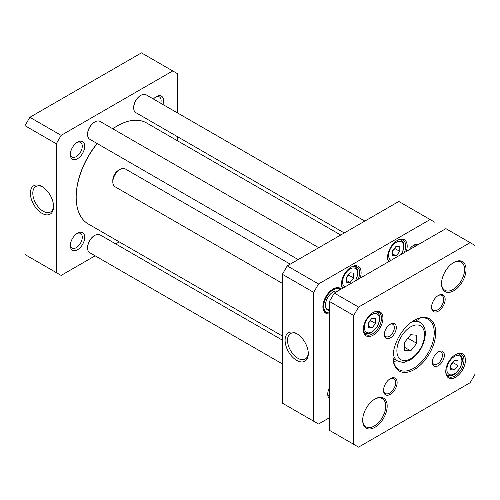 <?xml version="1.0" encoding="UTF-8"?>
<svg xmlns="http://www.w3.org/2000/svg" width="500" height="500" viewBox="0 0 500 500"><rect width="100%" height="100%" fill="white"/><g stroke="black" fill="none" stroke-linecap="round" stroke-linejoin="round"><path stroke-width="0.75" d="M112.812 128.8A58.325 33.675 -60 0 1 117.425 125.838A58.325 33.675 -60 0 1 124.562 122.438A58.325 33.675 -60 0 1 146.588 122.95L340.706 235.025M282.387 336.044L88.263 223.969A58.325 33.675 -60 0 1 76.188 197.269A58.325 33.675 -60 0 1 97.244 143.581M117.425 125.838L116.938 126.119A57.638 33.275 120 0 0 112.769 128.775M97.119 143.506A57.638 33.275 120 0 0 76.188 196.706L76.188 197.269M346.431 282.188L346.431 277.337L350.069 272.806L353.706 273.131L353.706 277.987L350.069 282.512L346.431 282.188M392.519 255.575L392.519 250.725L396.156 246.2L399.8 246.525L399.8 251.375L396.156 255.9L392.519 255.575M329.45 417.719L318.531 424.019L313.681 421.219L313.681 292.369L318.531 283.962L430.119 219.537L434.975 222.338L434.975 234.944M341.275 289.037A14.406 8.319 120 0 0 333.088 289.006A14.406 8.319 120 0 0 322.9 306.65A14.406 8.319 120 0 0 329.45 313.863M329.45 387.825A10.15 5.863 120 0 0 327.731 394.2A10.15 5.863 120 0 0 329.45 398.587M418.406 244.506A10.15 5.863 120 0 0 413.744 245.212A10.15 5.863 120 0 0 409.087 249.887M406.231 251.537A13.894 8.025 120 0 0 407.194 246.075A13.894 8.025 120 0 0 397.369 240.406A13.894 8.025 120 0 0 387.55 257.425A13.894 8.025 120 0 0 388.512 261.769M360.144 278.15A13.894 8.025 120 0 0 361.106 272.688A13.894 8.025 120 0 0 351.281 267.019A13.894 8.025 120 0 0 341.456 284.031A13.894 8.025 120 0 0 342.419 288.375M430.119 219.537L398.825 201.469L287.238 265.894L282.387 274.3L282.387 403.15L313.681 421.219M329.45 310.581A10.75 6.206 -60 0 1 326.788 309.325A10.75 6.206 -60 0 1 327.713 297.669A10.75 6.206 -60 0 1 337.344 291.038A10.75 6.206 -60 0 1 337.669 291.119M329.45 312.85A13.262 7.656 -60 0 1 327.831 312.775A13.262 7.656 -60 0 1 326.106 297.569A13.262 7.656 -60 0 1 340.238 289.637M329.45 309.394A10.294 5.944 -60 0 1 326.725 308.981A10.294 5.944 -60 0 1 326.35 308.731M336.613 290.956A10.294 5.944 -60 0 1 337.019 291.156A10.294 5.944 -60 0 1 337.3 291.337M327.831 312.775L326.438 312.488A13.725 7.925 -60 0 1 325.387 312.15M339.087 288.412A13.725 7.925 -60 0 1 339.913 289.15L340.306 289.6M346.431 277.625L348.856 275.181L353.706 277.987M346.431 280.413L350.069 282.512M348.856 275.181L348.719 274.488M392.519 251.012L394.944 248.575L399.8 251.375M392.519 253.8L396.156 255.9M394.944 248.575L394.806 247.881M329.45 312.906A13.725 7.925 -60 0 1 325.737 312.375A13.725 7.925 -60 0 1 322.9 306.369M332.837 289.15A13.725 7.925 -60 0 1 339.462 288.606A13.725 7.925 -60 0 1 340.538 289.462M308.281 352.956A14.694 8.481 60 0 1 305.256 359.012A14.694 8.481 60 0 1 290.562 350.531A14.694 8.481 60 0 1 290.562 333.562A14.694 8.481 60 0 1 297.319 333.969M296.7 333.594L296.7 333.594A16.406 9.475 -120 0 0 285.094 340.288A16.406 9.475 -120 0 0 296.7 360.387A16.406 9.475 -120 0 0 308.3 353.688A16.406 9.475 -120 0 0 296.7 333.594L296.7 333.594M282.387 274.3L313.681 292.369M413.113 245.613A8.438 4.869 -60 0 1 416.725 245.481M329.45 396.644A8.438 4.869 -60 0 1 327.756 393.45M397 240.625A12.862 7.425 -60 0 1 403.075 240.188A12.862 7.425 -60 0 1 405.744 246.075A12.862 7.425 -60 0 1 404.263 252.675M389.025 261.469A12.862 7.425 -60 0 1 387.556 256.988M350.906 267.238A12.862 7.425 -60 0 1 356.987 266.8A12.862 7.425 -60 0 1 359.65 272.688A12.862 7.425 -60 0 1 358.169 279.288M342.938 288.081A12.862 7.425 -60 0 1 341.463 283.6M318.531 283.962L287.238 265.894M140.956 95.306L140.469 95.588A9.606 5.544 120 0 0 133.681 107.35L133.681 107.912A10.294 5.944 -60 0 1 140.956 95.306A10.294 5.944 -60 0 1 146.1 94.794L364.85 221.088M344.263 232.975L135.812 112.625A10.294 5.944 -60 0 1 133.681 107.912M94.862 121.919L94.381 122.2A9.606 5.544 120 0 0 87.587 133.963L87.587 134.525A10.294 5.944 -60 0 1 94.862 121.919A10.294 5.944 -60 0 1 97.212 121.013A10.294 5.944 -60 0 1 100.013 121.406L318.756 247.7M298.169 259.581L89.719 139.231A10.294 5.944 -60 0 1 87.587 134.525M94.862 235.362L94.381 235.644A9.606 5.544 120 0 0 87.587 247.413L87.587 247.969A10.294 5.944 -60 0 1 94.862 235.362A10.294 5.944 -60 0 1 100.013 234.856L282.387 340.15M282.387 363.919L89.719 252.681A10.294 5.944 -60 0 1 88.506 251.525A10.294 5.944 -60 0 1 87.587 247.969M56.294 143.769L61.144 135.363L172.738 70.938L141.444 52.869L29.85 117.294L25 125.7L25 254.55L56.294 272.619L56.294 143.769L25 125.7M53.569 205.9A14.694 8.481 60 0 1 50.544 211.956A14.694 8.481 60 0 1 43.194 211.225A14.694 8.481 60 0 1 33.594 198.281A14.694 8.481 60 0 1 35.85 186.506A14.694 8.481 60 0 1 42.606 186.912M41.981 213.325A16.406 9.475 -120 0 0 53.581 206.631A16.406 9.475 -120 0 0 41.981 186.531A16.406 9.475 -120 0 0 30.381 193.231A16.406 9.475 -120 0 0 41.981 213.325M76.888 233.569A8.438 4.869 -60 0 1 80.525 233.45A8.438 4.869 -60 0 1 82.269 237.312A8.438 4.869 -60 0 1 78.587 245.8A8.438 4.869 -60 0 1 72.088 248.062A8.438 4.869 -60 0 1 70.369 244.85M84.7 237.312A10.15 5.863 120 0 0 77.519 233.169A10.15 5.863 120 0 0 70.344 245.6A10.15 5.863 120 0 0 77.519 249.744A10.15 5.863 120 0 0 84.7 237.312M172.738 70.938L177.587 73.737L177.587 112.975M177.587 136.744L177.587 140.85M95.125 255.8L61.144 275.419L56.294 272.619M119.269 241.869L115.712 243.919M84.7 146.275A10.15 5.863 120 0 0 77.519 142.131A10.15 5.863 120 0 0 70.344 154.562A10.15 5.863 120 0 0 77.519 158.706A10.15 5.863 120 0 0 84.7 146.275M162.913 104.5A10.15 5.863 120 0 0 163.538 100.756A10.15 5.863 120 0 0 156.363 96.613A10.15 5.863 120 0 0 153.431 99.025M155.725 97.013A8.438 4.869 -60 0 1 159.362 96.894A8.438 4.869 -60 0 1 161.112 100.756A8.438 4.869 -60 0 1 160.769 103.263M76.888 142.531A8.438 4.869 -60 0 1 80.525 142.413A8.438 4.869 -60 0 1 82.269 146.275A8.438 4.869 -60 0 1 78.587 154.762A8.438 4.869 -60 0 1 72.088 157.025A8.438 4.869 -60 0 1 70.369 153.812M61.144 135.363L29.85 117.294M404.65 350.331L404.65 342.244L410.712 334.7L416.781 335.244L416.781 343.331L410.712 350.875L404.65 350.331M450.744 369.725L450.744 364.875L454.381 360.344L458.019 360.669L458.019 365.525L454.381 370.05L450.744 369.725M368.263 327.706L368.263 322.856L371.9 318.325L375.538 318.65L375.538 323.506L371.9 328.031L368.263 327.706M358.556 307.075L470.15 242.644L475 245.45L475 374.3L470.15 382.706L358.556 447.131L329.45 430.325L329.45 301.469L353.706 315.475L358.556 307.075L334.3 293.069L329.45 301.469M353.706 444.331L353.706 315.475M470.15 242.644L445.887 228.637L334.3 293.069M453.406 262.681A16.294 9.406 -60 0 1 461.194 262.075A16.294 9.406 -60 0 1 463.694 275.138A16.294 9.406 -60 0 1 453.044 289.494A16.294 9.406 -60 0 1 444.9 290.3A16.294 9.406 -60 0 1 441.531 283.256M453.775 290.756A17.325 10 120 0 0 466.025 269.538A17.325 10 120 0 0 453.775 262.462A17.325 10 120 0 0 441.525 283.681A17.325 10 120 0 0 453.775 290.756M437.994 295.675A8.575 4.95 -60 0 1 441.931 295.444A8.575 4.95 -60 0 1 443.244 302.319A8.575 4.95 -60 0 1 437.644 309.875A8.575 4.95 -60 0 1 433.356 310.3A8.575 4.95 -60 0 1 431.587 306.775M438.369 311.137A9.606 5.544 120 0 0 445.163 299.369A9.606 5.544 120 0 0 438.369 295.45A9.606 5.544 120 0 0 431.575 307.213A9.606 5.544 120 0 0 438.369 311.137M419.131 321.9A29.162 16.838 120 0 0 418.594 318.488M393.612 361.763A29.162 16.838 120 0 0 396.831 360.519M413.988 320.456A29.162 16.838 -60 0 1 428.206 319.212A29.162 16.838 -60 0 1 432.675 342.581A29.162 16.838 -60 0 1 413.625 368.281A29.162 16.838 -60 0 1 399.044 369.725A29.162 16.838 -60 0 1 393.006 356.788M414.35 369.538A30.188 17.431 120 0 0 435.7 332.562A30.188 17.431 120 0 0 414.35 320.238A30.188 17.431 120 0 0 393.006 357.212A30.188 17.431 120 0 0 414.35 369.538M389.963 378.869A8.575 4.95 -60 0 1 393.9 378.638A8.575 4.95 -60 0 1 395.213 385.513A8.575 4.95 -60 0 1 389.606 393.069A8.575 4.95 -60 0 1 385.319 393.494A8.575 4.95 -60 0 1 383.556 389.969M390.337 394.331A9.606 5.544 120 0 0 397.131 382.562A9.606 5.544 120 0 0 390.337 378.644A9.606 5.544 120 0 0 383.544 390.406A9.606 5.544 120 0 0 390.337 394.331M374.562 399.237A16.294 9.406 -60 0 1 382.35 398.631A16.294 9.406 -60 0 1 384.85 411.694A16.294 9.406 -60 0 1 374.206 426.05A16.294 9.406 -60 0 1 366.056 426.856A16.294 9.406 -60 0 1 362.688 419.812M374.931 427.312A17.325 10 120 0 0 387.181 406.094A17.325 10 120 0 0 374.931 399.019A17.325 10 120 0 0 362.681 420.238A17.325 10 120 0 0 374.931 427.312M437.863 352.163A7.094 4.094 -60 0 1 440.944 352.05A7.094 4.094 -60 0 1 442.031 357.738A7.094 4.094 -60 0 1 437.4 363.981A7.094 4.094 -60 0 1 433.856 364.338A7.094 4.094 -60 0 1 432.406 361.613M438.369 365.662A8.462 4.888 120 0 0 444.356 355.3A8.462 4.888 120 0 0 438.369 351.844A8.462 4.888 120 0 0 432.388 362.212A8.462 4.888 120 0 0 438.369 365.662M389.831 324.431A7.094 4.094 -60 0 1 392.912 324.319A7.094 4.094 -60 0 1 394 330.006A7.094 4.094 -60 0 1 389.369 336.25A7.094 4.094 -60 0 1 385.819 336.606A7.094 4.094 -60 0 1 384.375 333.881M390.337 337.931A8.462 4.888 120 0 0 396.319 327.569A8.462 4.888 120 0 0 390.337 324.113A8.462 4.888 120 0 0 384.35 334.475A8.462 4.888 120 0 0 390.337 337.931M455.225 354.775A12.862 7.425 -60 0 1 461.3 354.338A12.862 7.425 -60 0 1 463.269 364.644A12.862 7.425 -60 0 1 454.862 375.981A12.862 7.425 -60 0 1 448.431 376.619A12.862 7.425 -60 0 1 445.775 371.138M455.594 377.244A13.894 8.025 120 0 0 465.419 360.225A13.894 8.025 120 0 0 455.594 354.55A13.894 8.025 120 0 0 445.769 371.569A13.894 8.025 120 0 0 455.594 377.244M372.744 312.756A12.862 7.425 -60 0 1 378.819 312.319A12.862 7.425 -60 0 1 380.788 322.625A12.862 7.425 -60 0 1 372.388 333.963A12.862 7.425 -60 0 1 365.95 334.6A12.862 7.425 -60 0 1 363.294 329.119M373.113 335.225A13.894 8.025 120 0 0 382.938 318.206A13.894 8.025 120 0 0 373.113 312.538A13.894 8.025 120 0 0 363.288 329.55A13.894 8.025 120 0 0 373.113 335.225M450.744 365.163L453.169 362.719L453.031 362.025M453.169 362.719L458.019 365.525M450.744 367.95L454.381 370.05M368.263 323.144L370.688 320.7L370.55 320.006M370.688 320.7L375.538 323.506M368.263 325.931L371.9 328.031M407.9 338.2L416.781 343.331M404.65 347.375L410.712 350.875M282.387 283.381L114.95 186.713A10.294 5.944 -60 0 1 112.819 182A10.294 5.944 -60 0 1 120.094 169.394A10.294 5.944 -60 0 1 125.237 168.888L290.25 264.156M112.819 182L112.819 180.044A7.894 4.556 -60 0 1 118.394 170.375L120.094 169.394M344.894 286.95A10.637 6.138 -60 0 1 342.55 282A10.637 6.138 -60 0 1 353.038 267.969A10.637 6.138 -60 0 1 355.244 280.975M390.988 260.338A10.637 6.138 -60 0 1 388.638 255.394A10.637 6.138 -60 0 1 399.131 241.356A10.637 6.138 -60 0 1 401.331 254.363M342.094 286.681A12.006 6.931 120 0 0 343.094 287.5L343.544 287.731M355.681 280.725L357.95 273.688L357.638 270.119L356.512 267.919L355.1 266.7A12.006 6.931 120 0 0 353.894 266.244M388.181 260.075A12.006 6.931 120 0 0 389.188 260.887L389.637 261.119M401.769 254.112L404.044 247.075L403.725 243.506L402.606 241.306L401.194 240.087A12.006 6.931 120 0 0 399.988 239.631M396.887 350.769A19.556 11.287 -60 0 1 417.625 324.969A19.556 11.287 -60 0 1 417.625 352.625A19.556 11.287 -60 0 1 396.887 350.769M446.863 369.538A10.637 6.138 -60 0 1 458.137 355.506A10.637 6.138 -60 0 1 458.137 370.544A10.637 6.138 -60 0 1 446.863 369.538M364.381 327.519A10.637 6.138 -60 0 1 375.662 313.488A10.637 6.138 -60 0 1 375.662 328.531A10.637 6.138 -60 0 1 364.381 327.519M446.406 374.219A12.006 6.931 120 0 0 447.406 375.037L446.55 374.544M447.406 375.037C449.65 376.2 452.156 375.85 454.919 373.988L459.881 368.45C464.387 358.681 461.875 356.444 459.412 354.237A12.006 6.931 120 0 0 458.206 353.775M363.925 332.2A12.006 6.931 120 0 0 364.925 333.019L364.075 332.525M364.925 333.019C367.169 334.181 369.675 333.831 372.438 331.969L377.406 326.431C381.906 316.663 379.4 314.425 376.931 312.219A12.006 6.931 120 0 0 375.725 311.762M393.219 353.625A22.3 12.875 120 0 0 397.625 360.981L393.081 358.356M397.625 360.981C401.644 362.35 404.081 362.7 404.931 362.031L410.319 359.906C419.356 353.675 424.369 345.062 425.344 334.075C425.5 328.794 423.694 324.888 419.925 322.356A22.3 12.875 120 0 0 411.35 322.219M355.1 266.7L354.244 266.206M343.094 287.5L342.238 287.006M401.194 240.087L400.337 239.6M389.188 260.887L388.331 260.394M459.412 354.237L458.562 353.744M376.931 312.219L376.081 311.725M419.925 322.356L415.381 319.731M329.45 310.556L326.725 308.981"/></g></svg>
